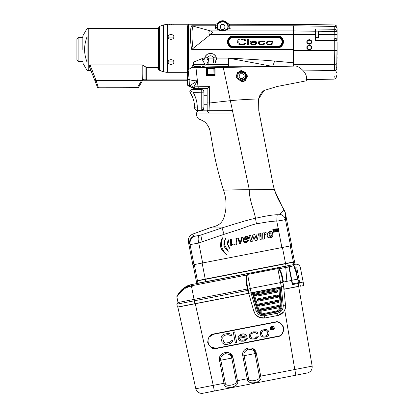 <?xml version="1.0" encoding="UTF-8"?>
<svg xmlns="http://www.w3.org/2000/svg" width="414" height="414" viewBox="0 0 414 414"><rect width="100%" height="100%" fill="white"/><g stroke="black" fill="none" stroke-linecap="round" stroke-linejoin="round"><path stroke-width="0.62" d="M232.466 110.621L230.344 100.68L209.38 103.008L209.034 110.698L232.466 110.621L232.973 113.006L196.691 113.012L209.018 112.996L207.16 110.843L207.16 88.632L193.809 88.632L191.977 87.768L193.074 87.188L191.982 87.768L193.809 88.632M232.973 113.006L249.306 189.71L274.368 189.503L273.4 186.057L258.76 110.486L258.605 99.034L263.909 90.573L276.733 86.573L306.334 80.818L306.334 78.738C307.731 72.486 297.273 64.449 293.811 66.121L223.244 67.456L230.344 100.68C244.446 99.303 257.518 98.91 258.605 99.034L258.76 110.486M207.16 110.491L207.16 110.854L198.823 110.786C197.525 110.911 196.816 111.625 196.691 112.918L197.664 111.128M207.16 92.539L207.16 97.171M207.16 97.792L207.16 103.748M207.16 107.128L207.16 109.933M204.847 88.632L207.254 88.58M207.16 104.851L207.16 105.151M207.16 105.249L207.16 106.367M207.16 107.345L207.16 108.841M195.558 88.632L193.887 86.873L197.99 86.785L198.477 88.632L207.16 88.632L209.686 86.604L197.99 86.785L209.686 86.604L209.38 103.008L207.16 102.889L207.16 110.564L209.034 110.698L209.018 112.996L207.16 110.843M206.674 75.907L215.016 75.643L206.809 75.715M215.016 75.643L215.032 67.56M215.099 67.306L232.968 67.306M227.669 88.177L225.956 80.135M203.077 110.786L201.846 110.786M200.733 110.786L198.823 110.786M223.529 190.197C226.515 198.715 226.856 207.129 224.559 215.44C222.044 226.08 214.39 226.313 210.203 227.695C210.348 227.959 214.292 228.026 222.028 227.886L237.564 223.136C240.575 222.246 250.687 219.12 255.49 218.313C254.196 210.571 249.005 199.496 249.306 189.71C228.631 189.798 224.228 190.223 223.529 190.197C219.425 177.254 216.237 164.813 213.971 152.89L210.255 131.942C209.598 128.242 207.89 125.028 205.132 122.301C203.854 121.209 201.628 120.07 198.451 118.89C196.759 116.841 196.174 114.88 196.691 113.012M200.8 235.064L202.151 241.786L200.8 235.064L222.028 227.886L224.041 234.334L239.665 229.346C242.899 228.249 252.499 224.336 256.473 223.876C267.025 221.878 273.789 220.967 276.764 221.133C282.224 220.346 285.111 219.751 285.432 219.353L285.272 212.563L282.472 207.186L284.283 210.11C284.641 210.25 280.221 212.253 280.294 214.416C283.01 215.166 284.723 216.812 285.432 219.353L290.587 245.875C292.077 245.585 292.077 245.585 290.587 245.875L285.448 219.446M275.47 231.328L275.465 231.918L276.009 231.814L275.936 229.439L276.743 231.736L277.427 231.535L278.136 229.139L278.141 231.4L278.793 231.271L278.741 228.326L277.81 228.507L277.095 231.002L276.345 228.792L275.413 228.973L275.47 231.328M202.151 241.786L198.772 243.028L190.073 244.627L188.396 241.952L188.266 240.627M200.728 235.09L194.347 236.327C190.963 238.433 189.534 241.202 190.073 244.627L193.969 264.655C192.479 264.944 192.479 264.944 193.969 264.655L290.587 245.875M229.071 239.282L227.752 241.543L227.276 243.691L228.937 247.562L229.692 248.348L227.85 244.234L229.071 239.282M225.821 238.179L224.197 241.502L223.85 244.653C223.886 246.299 224.968 248.188 227.084 250.32L228.29 251.257L224.823 245.445C224.295 243.525 224.579 241.212 225.677 238.516L225.821 238.179M222.794 237.636L221.945 238.821L220.833 242.024L220.584 246.19C220.734 248.348 222.318 250.837 225.33 253.658L227.012 254.895C224.259 252.302 222.572 249.745 221.951 247.23C221.112 244.653 221.335 241.605 222.623 238.086L222.794 237.636M231.333 239.287L230.608 239.432L230.712 245.445L235.074 244.596L235.059 243.83L231.426 244.534L231.333 239.287M236.042 244.41L236.772 244.265L236.663 238.252L235.939 238.397L236.042 244.41M239.675 243.701L240.648 243.515L242.48 237.124L241.755 237.263L240.146 242.842L238.361 237.926L237.636 238.066L239.675 243.701M243.028 238.868L243.07 241.145L244.353 242.413L245.973 242.48L247.225 242.045L248.462 240.855L248.628 240.063L247.732 240.234L247.029 241.321L245.057 241.704L244.151 241.124L243.774 240.244L243.768 239.866L248.607 238.925L248.4 237.445L246.946 236.399L244.26 237.108L243.028 238.868M257.099 240.317L258.683 233.796L257.001 234.122L256.116 238.666L254.76 234.557L252.876 234.924L251.696 239.535L250.605 235.364L248.907 235.695L250.78 241.543L252.659 241.181L253.854 236.57L255.231 240.679L257.099 240.317M265.674 232.311L266.083 232.207L266.119 234.081L265.752 234.127L266.119 234.081L266.083 232.207L264.913 232.891L264.277 234.645L264.246 232.715L262.673 233.02L262.781 239.209L264.51 238.873L264.458 235.757L264.82 234.707L265.752 234.127L264.82 234.707L264.458 235.757M268.991 235.416L272.971 234.645L272.101 231.902L269.985 231.426L267.884 232.715L267.134 235.214L267.739 237.243L270.151 237.957L272.821 235.964L271.62 235.494L270.264 236.741L268.991 235.416M259.966 239.758L261.156 239.525L261.048 233.273L259.857 233.501L259.966 239.758M274.12 229.221L272.831 229.475L272.821 229.936L273.633 229.754L273.649 232.27L274.296 232.145L274.223 229.641L275.015 229.485L275.031 229.025L274.12 229.221M252.876 234.924L254.76 234.557L256.116 238.666M253.854 236.57L252.659 241.181L250.78 241.543L248.907 235.695L250.605 235.364M264.277 234.645L264.53 233.775M269.985 231.426L270.533 231.364M270.989 231.39L271.393 231.488M271.765 231.659L272.101 231.902M270.264 236.741L271.62 235.494L272.821 235.964L272.386 236.627M271.941 237.093L271.434 237.47M270.839 237.76L270.151 237.957M269.178 236.254L269.059 235.913M268.991 233.744L269.09 233.351M269.447 232.839L269.716 232.673M271.082 233.035L271.17 233.377M270.083 232.559L271.196 233.863L268.971 234.293L270.083 232.559M256.473 223.876L255.49 218.313C265.721 215.932 272.95 214.747 277.178 214.768L276.764 221.133L281.903 247.562M277.178 214.768C279.077 214.845 280.112 214.726 280.294 214.416M273.4 186.057L274.767 190.735L282.472 207.186L277.97 198.73L275.677 193.302M271.568 189.534L273.266 189.514M224.533 190.161L225.061 190.14M210.359 227.716L192.593 234.158C189.348 235.763 187.951 238.361 188.396 241.952L192.852 264.872M240.389 70.799L241.667 70.659L246.04 72.709M247.349 76.036L247.339 76.512M245.569 80.321L241.672 81.853L236.068 77.216L241.672 81.853L245.409 80.471L247.241 75.074M241.74 82.044L245.502 80.668L247.267 75.188L241.667 70.659L237.377 72.585L236.078 77.283L241.672 81.853M215.032 67.456L223.244 67.456M192.308 67.306L206.57 67.306L206.436 75.674L206.472 67.477L195.967 67.534L197.39 80.761C194 80.818 191.247 80.383 189.126 79.467L188.122 69.687L187.376 70.189L187.376 72.026M193.887 86.873L193.074 87.188L190.487 85.253L197.39 80.761L193.887 86.873M146.732 79.152L145.914 80.275L146.727 79.09L145.888 79.209L145.914 80.275L187.376 80.275L187.376 84.171L189.26 86.288L190.487 85.253M187.376 79.985L187.376 79.374L189.126 79.467L189.389 85.967C188.158 85.796 187.485 85.113 187.376 83.923L187.376 70.189L187.376 72.326L166.521 72.326L162.661 71.57L158.681 69.95L157.491 67.529L146.727 67.529L142.193 64.884L90.045 64.884L95.939 80.078L94.832 80.502L97.368 87.043L98.475 87.799L97.554 87.364M187.376 70.189L191.785 67.523L196.034 67.306M191.982 87.768L189.105 86.267L187.376 84.171L189.26 86.288L191.977 87.768L190.766 86.769M187.423 84.611L187.552 85.02M207.16 88.632L208.056 87.934M210.203 227.695L192.593 234.158L193.84 236.083C190.611 237.662 189.208 240.296 189.633 243.981M194.347 236.327L193.84 236.083M198.823 235.695C197.933 237.429 197.918 239.872 198.772 243.028L202.648 262.968M274.234 230.251L273.535 229.335M275.476 230.877L275.993 231.612M274.063 229.232L274.42 229.604M259.713 233.77L260.442 233.631L261.084 235.307M261.12 237.439L259.868 234.174M231.203 240.844L230.846 240.938L231.203 240.844L230.846 240.938L230.624 240.363M227.964 244.959L227.638 244.979M228.316 246.082L227.907 246.118L228.316 246.082M224.973 240.518L224.704 240.808M224.481 241.16L224.698 244.027L224.274 242.739M224.228 242.154L224.3 241.641M236.518 238.283L236.673 238.687M236.736 242.18L235.97 240.187M221.661 239.421L222.189 239.318M221.883 240.425L221.469 239.897M220.822 241.098L221.371 242.433L220.76 242.345M246.107 239.411L246.014 238.671M245.823 237.206L245.73 236.472M241.424 240.808L240.943 240.073M241.595 237.807L241.724 239.758M245.481 239.535L244.99 238.868M244.41 238.081L243.924 237.419M247.453 236.617L247.536 237.75M247.582 238.366L247.634 239.116M247.722 240.27L247.82 241.61M245.978 242.475L245.43 241.729M244.012 239.82L243.147 238.65L243.328 241.621M240.938 242.5L240.446 241.812M239.085 239.913L237.745 238.045M227.286 243.525L227.819 243.422M227.943 242.268L227.488 242.356L227.943 242.268M233.853 244.063L234.127 244.783L235.074 244.596M243.934 239.075L244.633 237.796L245.699 237.212L246.78 237.191L247.691 237.962L247.696 238.34L243.934 239.075M228.43 67.347L228.43 58.095L273.256 66.545M216.077 61.458L215.192 63.006L214.297 63.052L215.192 63.006L216.356 58.095L228.43 58.095C245.585 58.938 260.986 59.926 274.632 61.065L293.366 62.788L293.366 64.75L334.631 64.346L334.414 70.577C334.072 81.853 334.072 81.853 334.414 70.577L303.591 70.877M267.33 66.235L228.43 66.235L272.795 66.235L274.632 61.065M188.463 69.49L188.463 24.255L215.968 24.255L215.171 28.519L215.466 25.777L217.226 24.7L217.065 26.781L215.171 28.519L218.137 29.487M216.02 57.023L216.144 57.344M209.665 53.453L208.961 53.603M206.633 54.865L206.255 55.228M204.956 57.36L204.754 58.089L203.434 58.095L193.514 62.105L193.581 64.429L193.157 64.765L193.473 66.012L192.35 66.136L193.157 64.765M215.601 25.378L215.725 25.068M210.25 30.926L210.55 30.915C212.946 31.578 212.946 32.758 210.55 34.45L191.744 49.473C190.114 42.658 189.86 27.226 191.744 25.777L215.466 25.777M216.356 58.095C215.42 51.962 205.686 51.957 204.749 58.095L205.075 57.034M192.35 66.136L191.77 67.347L192.21 67.347M207.952 67.347L208.004 66.105L228.43 66.457M223.255 67.347L214.261 67.347L223.255 67.347M213.888 58.095L207.217 58.095L207.078 58.586L207.217 58.095C209.443 55.031 211.663 55.031 213.888 58.095L213.401 61.432M204.894 64.232L202.627 60.211L203.15 59.311L204.05 59.311L204.651 58.767L204.826 57.779L207.336 57.805L207.078 58.586L207.668 59.311L208.475 59.311L209.054 60.077M228.43 64.506L206.607 64.46L206.886 63.958L204.723 63.927L205.287 64.936L206.338 64.936L209.08 59.901M214.964 62.7L215.192 63.006L214.297 63.052L213.458 62.219L213.676 61.888M204.206 67.306L204.206 66.08L208.004 66.105L193.473 66.012M194.182 67.306L194.182 66.012L200.443 66.054L200.443 67.306L200.443 66.054M200.981 67.306L200.981 66.059L202.068 66.064L202.068 67.306M202.606 67.306L202.606 66.069L203.662 66.08L203.662 67.306M215.772 62.126L216.051 61.526M216.46 59.833L216.47 58.923M277.954 47.584L232.932 47.584C230.2 47.915 228.274 45.985 227.151 41.804C228.274 37.617 230.2 35.692 232.932 36.018L277.954 36.018C280.687 35.692 282.617 37.617 283.735 41.804C282.617 45.985 280.687 47.915 277.954 47.584L277.954 47.134L232.932 47.134C230.412 47.439 228.637 45.659 227.602 41.804C228.637 37.948 230.412 36.168 232.932 36.473C230.412 36.168 228.637 37.948 227.602 41.804C228.637 45.659 230.412 47.439 232.932 47.134L232.932 47.584M293.366 34.45L293.366 49.473L191.744 49.473C193.307 42.238 193.555 27.189 191.744 25.777L210.55 30.915C208.366 30.041 208.366 35.081 210.55 34.45L293.366 34.45L293.366 30.915L221.443 30.915M217.531 27.36L217.065 26.786C216.879 19.67 228.481 19.675 228.295 26.781L227.803 27.562L228.249 27.981L228.036 29.058L224.119 30.915L221.242 30.915L217.754 29.337M277.954 47.134C280.475 47.439 282.25 45.659 283.285 41.804C282.25 37.948 280.475 36.168 277.954 36.473C280.475 36.168 282.25 37.948 283.285 41.804C282.25 45.659 280.475 47.439 277.954 47.134M232.932 36.018L232.932 36.473L277.954 36.473L277.954 36.018M207.078 58.586L207.668 59.311L207.078 58.586L207.264 57.97L207.078 58.586M207.409 59.254L207.668 59.502M205.779 65.241L205.287 64.936M202.627 60.211L202.549 59.901M202.632 59.606L203.15 59.311M204.05 59.311L204.314 59.249M216.408 58.374L216.45 59.901M216.315 57.913L213.748 57.763M213.945 60.361L214.105 59.3M213.593 57.479L213.003 56.744M212.144 56.138L211.606 55.921M209.505 55.921L208.92 56.159M208.071 56.775L207.497 57.499M205.856 55.693L207.01 54.555M208.361 53.804L209.794 53.432M211.295 53.432L212.734 53.799M214.085 54.55L215.244 55.688M215.911 61.846L216.061 61.505M216.455 59.854L216.481 59.161M216.279 57.784L215.989 57.763M215.611 56.226L214.514 54.902M213.05 53.934L211.435 53.447M209.686 53.447L208.066 53.929M206.234 55.253L205.499 56.211M310.945 24.545L229.387 24.255L230.189 28.519L228.295 26.781L227.783 23.479M217.578 23.479L217.541 23.422C220.967 19.831 224.393 19.831 227.819 23.422L229.387 24.255M215.968 24.255L217.541 23.422L217.226 24.7M227.943 24.059L228.078 24.483M217.065 26.781L217.552 27.562C216.372 20.084 228.989 20.079 227.803 27.562L228.031 28.116C224.466 31.288 220.895 31.288 217.329 28.116L218.033 29.41L221.324 30.895C218.043 29.896 219.565 30.284 218.033 29.41L217.547 28.99M217.448 27.495L217.112 27.981L217.552 27.562L217.112 27.981L217.319 29.058L217.64 29.084M228.295 26.781L227.803 27.562M222.68 29.384C219.731 30.269 219.731 23.536 222.68 24.421C225.625 23.536 225.625 30.269 222.68 29.384M227.803 28.996L226.867 29.746M220.983 30.822L220.481 30.688M227.679 29.115L223.958 30.905L227.679 29.115M223.648 30.952L222.923 31.014L223.648 30.952M222.665 31.019L221.749 30.957L222.665 31.019M221.397 30.905L224.036 30.895L227.716 29.084L230.189 28.519M221.123 30.853L217.66 29.099L221.123 30.853M228.249 27.981L227.327 29.41M217.065 26.806L216.915 27.422M216.864 27.521L216.553 27.945M216.475 28.017L215.891 28.38M216.946 28.483L217.174 28.944M293.366 25.756L334.755 26.439C336.163 26.594 336.939 27.34 337.084 28.664C337.084 26.889 337.084 26.889 337.084 28.664L337.084 31.542C336.949 30.212 336.173 29.466 334.755 29.316L334.755 26.439L293.366 25.756C293.366 23.738 293.366 23.738 293.366 25.756L293.366 30.915M228.036 29.058L227.716 29.084M223.679 30.988L224.119 30.915M211.952 33.234L212.278 32.789M213.112 56.853L213.345 57.116M214.121 57.763L213.841 57.976M205.111 57.769L204.832 57.763M187.863 69.769L187.863 26.03L188.463 26.03M200.5 67.306L200.5 66.054M193.131 66.064L193.131 67.306M200.443 66.571L194.368 66.571L194.368 66.111L194.368 66.561L200.443 66.561M200.443 67.239L194.368 67.239L194.368 67.518M200.443 66.1L194.368 66.1M214.83 67.963L214.861 74.365L213.867 74.598L207.383 74.598L207.383 68.429L213.867 68.429L213.96 75.265L207.471 75.265L206.648 74.727L206.57 74.365L207.383 74.598L207.471 75.265L206.57 74.365L206.57 68.196L207.383 68.429L207.471 67.296L213.96 67.296L213.867 68.429L214.861 68.196L213.96 67.296L214.861 68.196L214.581 67.539M214.861 75.865L214.861 74.365L214.178 75.239M206.57 75.483L206.57 75.886M206.788 74.955L207.455 75.265L206.596 74.582M213.96 75.265L214.861 74.365M206.85 67.544L206.57 68.196L207.269 67.316M214.561 67.523L214.292 67.358M206.602 67.968L207.243 67.327M206.633 67.865L206.871 67.523M207.16 104.721L203.942 104.721M207.16 95.241L203.942 95.241M191.066 89.533L201.23 89.45C202.865 89.621 203.766 90.526 203.942 92.156L203.942 107.806C203.766 109.441 202.865 110.341 201.23 110.512L197.318 110.512L195.444 109.762L194.844 108.908M203.879 108.37L201.23 110.512L201.23 107.997L203.942 107.806M190.14 90.195L189.829 90.909M189.798 91.328L190.078 92.224C193.064 96.985 194.575 102.18 194.611 107.806L194.425 104.54M191.599 89.45L189.948 90.521L190.078 92.224L192.846 97.839M194.678 108.401L194.611 107.806C194.782 109.441 195.687 110.341 197.318 110.512L197.318 107.997L194.611 107.806M203.942 92.156L193.198 92.348L189.948 90.521M187.247 52.267L187.863 52.267M187.247 49.923L187.863 49.923M187.247 49.018L187.863 49.018L187.247 49.018M187.247 46.673L187.863 46.673M187.863 53.535L187.247 53.535M187.863 52.485L187.247 52.485M187.863 54.389L187.247 54.389M187.863 50.534L187.247 50.534M187.863 49.928L187.247 49.928M187.863 51.698L187.247 51.698M187.863 47.248L187.247 47.248M187.863 48.407L187.247 48.407M187.863 44.557L187.247 44.557M187.863 45.405L187.247 45.405M187.247 46.456L187.863 46.456M187.863 43.18L187.247 43.18M187.863 43.496L187.247 43.496M187.863 55.45L187.247 55.45M187.863 55.761L187.247 55.761M337.084 47.693L337.084 44.955M337.084 41.871L336.742 69.335C336.396 79.234 336.396 79.234 336.742 69.335C336.577 70.106 335.801 70.52 334.414 70.577M336.98 62.488L337.027 61.262M337.053 60.392L337.074 59.792M337.084 59.011L337.084 58.653M337.084 57.66L337.084 57.013M337.084 53.81L337.084 52.945M336.499 76.362L336.52 75.71M315.758 31.19L315.753 30.077L315.054 28.949L334.755 29.316L334.714 31.542L337.084 31.542L337.084 39.961M337.084 53.142L337.084 42.161M337.084 53.639L337.084 54.146M337.084 54.948L337.084 54.622M337.084 54.224L337.084 53.437M337.084 39.402L337.084 40.184M337.084 33.136L337.084 31.966M336.944 63.502L336.898 64.915L336.944 63.502M337.084 53.499L337.084 47.713M337.084 54.099L337.084 54.679M337.084 41.933L337.084 43.936M336.654 71.803L336.613 72.968M293.366 49.473L293.366 50.658L334.755 50.658L334.714 38.036L315.758 38.036L334.714 38.036C336.142 38.191 336.934 38.978 337.084 40.406L315.054 40.406L315.753 38.823L315.401 38.316M315.375 38.932L315.271 39.511M315.245 39.635L315.183 39.894M315.401 31.107L315.401 30.532L315.401 31.107L318.366 31.107L318.366 37.741L315.401 37.741L315.401 31.107M315.261 29.099L315.054 40.406L315.401 37.684L315.758 38.036L315.758 37.741M315.054 28.949L315.054 31.252L293.366 30.895L293.366 34.424L315.401 34.424L315.401 38.585L315.753 38.823L315.758 38.036L315.411 37.757M293.366 50.658L293.366 66.131M334.212 77.283L334.238 76.461M337.084 50.658L334.755 50.658L334.502 68.041M306.872 41.949C308.451 45.002 310.034 45.002 311.613 41.949C310.034 38.895 308.451 38.895 306.872 41.949M306.872 47.517C308.451 50.57 310.034 50.57 311.613 47.517C310.034 44.464 308.451 44.464 306.872 47.517M310.376 24.545L306.872 24.628C308.456 25.13 310.034 25.156 311.613 24.711L311.519 24.649M307.229 24.524L307.623 24.509M308.073 24.504L308.513 24.509M309.258 24.519L309.977 24.535M318.744 31.247L334.714 31.542L334.942 38.052M311.551 47.517C312.373 44.774 306.112 44.774 306.929 47.517C306.112 50.26 312.373 50.26 311.551 47.517C312.373 50.26 306.112 50.26 306.929 47.517C306.112 44.774 312.373 44.774 311.551 47.517M311.551 41.949C312.373 39.206 306.112 39.206 306.929 41.949C306.112 44.691 312.373 44.691 311.551 41.949C312.373 44.691 306.112 44.691 306.929 41.949C306.112 39.206 312.373 39.206 311.551 41.949M311.199 24.545L307.286 24.545L311.199 24.545L311.551 24.902M311.162 24.902L307.633 24.902L311.162 24.902M307.286 24.545L306.929 24.902M318.366 37.741L318.956 37.151L318.956 31.702L318.366 31.107M318.956 32.944L318.956 35.904M336.892 65.003L336.892 66.949L336.541 67.301M90.93 70.442L88.777 70.442L88.777 28.504L158.36 28.504L158.36 28.08L158.36 69.775L158.36 28.504M187.247 72.326L187.247 24.255L167.385 24.255L163.525 24.933L159.545 26.382L158.36 28.08M168.902 24.328L170.004 24.395M171.261 24.41L171.991 24.395M173.093 24.328L173.828 24.255M173.828 62.079C174.02 65.148 167.981 65.153 168.167 62.079C167.986 58.84 174.004 58.835 173.828 62.079M173.828 36.862C174.009 40.101 167.986 40.111 168.167 36.862C167.981 33.798 174.015 33.788 173.828 36.862M168.415 61.065L173.58 61.065M173.58 37.876L168.415 37.876M145.914 80.275L143.875 80.275M143.586 80.228L144.119 79.209L142.193 79.54L141.552 80.078L141.992 80.797L142.488 80.663L141.314 80.865L141.552 80.078L142.338 80.865L143.368 80.275L141.443 80.668L142.338 80.865L138.68 87.204L97.368 87.043L98.102 87.737M138.68 87.204L137.655 87.799L137.655 87.204L141.443 80.668L94.832 80.502L89.17 65.898L90.045 64.884M137.815 87.789L98.475 87.799L95.939 80.078L141.552 80.078L141.443 80.668M143.078 79.824L142.965 80.264M142.794 80.425L143.027 65.2M76.916 38.807L76.916 60.133L76.916 38.807L78.101 37.622L82.852 37.622M76.916 49.473L76.916 59.839L76.916 49.473M76.916 60.133L78.101 61.319L82.852 61.319M87.095 36.639L87.095 62.302C87.095 72.807 87.095 72.807 87.095 62.302C85.413 57.696 84.57 53.422 84.565 49.473C84.585 45.457 85.429 41.177 87.095 36.639C87.095 26.134 87.095 26.134 87.095 36.639L86.754 37.622L87.116 37.622M86.997 62.028L86.754 61.319L87.116 61.319M88.777 49.473L88.777 70.442L88.777 49.473M82.852 49.473L82.852 35.847L82.852 49.473M271.398 44.686L268.924 44.81L267.278 44.314L266.45 43.061L266.864 41.679L268.924 40.805L272.221 41.307L273.043 43.061L272.629 43.936L271.398 44.686M268.101 43.936L269.338 44.314L270.984 44.184L272.014 43.061L271.807 42.057L270.984 41.431L268.51 41.431L267.48 42.559L268.101 43.936L267.48 42.559L268.51 41.431L270.984 41.431L271.807 42.057L272.014 43.061L270.984 44.184L269.338 44.314L268.101 43.936M232.932 46.125C230.888 46.373 229.449 44.929 228.611 41.804C229.449 38.673 230.888 37.234 232.932 37.477L277.954 37.477C279.999 37.234 281.442 38.673 282.281 41.804C281.442 44.929 279.999 46.373 277.954 46.125L232.932 46.125L277.954 46.125M243.587 39.801L242.764 39.677L243.587 39.801M240.912 39.677L242.764 39.677L240.912 39.677M239.468 40.054L240.084 39.801L239.468 40.054M238.852 40.929L238.852 42.808L238.852 40.929M239.054 43.31L239.468 43.687L239.054 43.31M240.084 43.936L240.912 44.06L240.084 43.936M242.764 44.06L240.912 44.06L242.764 44.06M244.203 43.687L243.587 43.936L244.41 43.31L245.647 43.31L245.44 43.936L243.794 44.686L239.882 44.686L238.231 43.936L237.615 42.808L237.822 40.303L239.054 39.304L240.912 38.926L243.794 39.051L245.44 39.801L245.647 40.427L244.41 40.427L244.203 40.054M251.003 43.061L251.21 43.434L251.003 43.061M251.417 43.687L252.033 44.06L251.417 43.687M252.447 44.184L253.27 44.314L252.447 44.184M254.713 44.184L253.27 44.314L254.713 44.184M262.952 41.431L261.508 41.307L262.952 41.431M260.685 41.431L261.508 41.307L260.685 41.431M259.656 41.933L260.271 41.555L259.656 41.933M259.242 42.683L259.449 42.181L259.242 42.683M259.656 43.687L259.242 43.061L260.271 44.06L259.656 43.687M261.508 44.314L260.271 44.06L262.952 44.184L261.508 44.314M263.568 43.936L262.952 44.184L263.775 43.558L264.805 43.558L264.598 44.06L263.154 44.686L259.863 44.562L258.833 44.06L258.212 42.808L258.833 41.555L259.863 41.053L263.154 40.929L264.598 41.555L264.805 42.057L263.775 42.057L263.568 41.679M251.21 42.306L252.033 41.555L253.27 41.307L254.506 41.431L255.536 42.057L251.21 42.306L255.536 42.306L255.122 41.679L253.27 41.307L252.033 41.555L251.21 42.306M232.932 46.544C230.696 46.813 229.113 45.23 228.197 41.804C229.113 38.373 230.696 36.794 232.932 37.063L277.954 37.063C280.195 36.794 281.774 38.373 282.695 41.804C281.774 45.23 280.195 46.813 277.954 46.544L232.932 46.544M277.954 37.477L232.932 37.477M247.298 38.926L248.328 38.926L248.328 44.81L247.298 44.81L247.298 38.926M255.329 43.936L255.536 43.558L256.566 43.558L256.359 44.06L254.915 44.686L251.619 44.562L250.589 44.06L249.973 42.808L250.589 41.555L251.619 41.053L254.713 40.929L256.359 41.809L256.566 42.808L251.003 42.808M245.518 76.072C245.74 74.235 244.446 72.942 241.636 72.191C238.831 72.942 237.538 74.235 237.755 76.072C237.538 77.91 238.831 79.203 241.636 79.954C244.446 79.203 245.74 77.91 245.518 76.072M242.992 73.728L240.28 73.728L238.93 76.072L240.28 78.422L242.992 78.422L244.348 76.072L242.992 73.728M246.273 76.072C246.537 78.262 244.99 79.809 241.636 80.709C238.283 79.809 236.741 78.262 237.005 76.072C236.741 73.883 238.283 72.336 241.636 71.441C244.99 72.336 246.537 73.883 246.273 76.072M290.152 245.476L293.366 261.99C294.918 261.689 294.918 261.689 293.366 261.99L197.426 280.64C195.874 280.94 195.874 280.94 197.426 280.64L194.218 264.127M285.551 263.511L286.079 263.407L285.551 263.511L282.343 246.998M205.737 281.68L205.287 279.352L197.473 280.873C195.915 281.173 195.915 281.173 197.473 280.873L197.928 283.197C196.371 283.502 196.371 283.502 197.928 283.197L293.862 264.551C295.42 264.246 295.42 264.246 293.862 264.551L295.492 264.23C297.997 264.013 299.622 265.105 300.357 267.511L303.86 285.536L300.373 286.214L296.869 268.189L296.17 267.718L296.869 268.189M205.287 279.352L293.407 262.222C294.965 261.922 294.965 261.922 293.407 262.222L293.862 264.551M290.198 271.951L292.517 283.88L298.447 282.726L297.749 279.124L291.818 280.273L289.195 266.766L294.168 265.726L294.571 268.396L294.959 268.319C295.875 268.143 295.875 268.143 294.959 268.319L294.571 268.396L294.52 268.044L296.17 267.718M289.195 266.766L288.946 265.503M292.75 264.763L294.168 265.726M289.624 268.991L289.277 269.064M282.043 305.511C282.162 308.916 280.573 311.059 277.282 311.944C280.573 311.059 282.162 308.916 282.043 305.511L280.128 287.254L283.626 286.571L284.149 289.246L298.68 286.426L312.156 366.142C312.389 369.661 310.816 371.927 307.442 372.947L202.725 393.3C199.217 393.621 196.909 392.105 195.812 388.756L177.854 307.131L252.219 292.677L257.28 310.324C258.445 313.522 260.722 314.919 264.101 314.505C260.722 314.919 258.445 313.522 257.28 310.324M285.318 308.539L283.994 311.457M250.47 293.019L251.044 292.905L256.152 310.707C257.591 314.49 260.318 316.161 264.339 315.727L264.779 317.993L259.288 317.424L255.35 314.324M195.294 303.741L213.251 385.367L195.812 388.756M312.156 366.142L294.784 369.521L284.744 310.133L284.175 311.173L284.822 309.962M280.242 314.681L283.606 311.985L277.965 315.432L264.779 317.993C259.418 318.578 255.78 316.348 253.86 311.302L248.716 293.36M216.372 348.51C213.019 349.592 210.126 347.641 207.693 342.657C208.082 337.125 210.033 334.233 213.552 333.979C210.033 334.233 208.082 337.125 207.693 342.657C210.126 347.641 213.019 349.592 216.372 348.51L278.011 336.53C281.53 336.277 283.481 333.384 283.869 327.852C281.437 322.868 278.544 320.917 275.186 321.999C278.544 320.917 281.437 322.868 283.869 327.852C283.481 333.384 281.53 336.277 278.011 336.53L216.372 348.51M252.897 348.635L256.297 353.328L260.732 376.14L259.459 376.445M248.529 378.562L244.084 355.693C243.272 353.168 244.736 350.994 248.483 349.168C252.643 349.457 254.817 350.922 255.008 353.566L259.443 376.378C261.467 380.29 248.115 382.888 248.514 378.505L237.47 380.657C240.311 387.266 223.824 390.474 223.974 383.281L213.251 385.367L214.354 391.039M229.635 353.152L233.041 357.846L237.47 380.657L236.197 380.968M225.268 383.085L220.822 360.211C220.01 357.691 221.48 355.517 225.226 353.685C229.382 353.98 231.561 355.445 231.752 358.089L236.187 380.901C238.205 384.813 224.859 387.411 225.257 383.022L223.974 383.281L219.539 360.47C217.474 351.843 231.716 349.074 233.041 357.846L219.539 360.47M185.032 337.912L184.644 337.995L185.539 342.073M195.9 389.108L196.076 389.631M196.339 390.216L196.567 390.614M196.909 391.111L197.628 391.882M198.29 392.4L200.329 393.269M196.117 389.74L196.531 390.557M197.509 391.773L197.778 392.017M198.549 392.565L199.087 392.85M199.465 393.01L200.272 393.259M279.217 315.101L277.965 315.432L277.52 313.165L264.339 315.727M255.055 313.905L253.86 311.302L256.152 310.707M275.186 321.999L213.552 333.979M295.886 375.193L294.784 369.521L260.732 376.14C263.573 382.743 247.086 385.951 247.23 378.763L242.795 355.952C240.736 347.32 254.977 344.551 256.297 353.328L242.795 355.952M283.626 286.571L285.624 306.453M285.505 307.68L285.034 309.444M285.624 305.713L285.577 305.139C285.691 310.531 283.15 313.962 277.965 315.432L278.534 315.302M264.101 314.505L277.282 311.944M277.965 315.432C283.15 313.962 285.691 310.531 285.577 305.139L283.233 305.444L281.297 287.026L281.872 286.912M285.303 308.601L285.194 308.973M284.739 310.138L284.444 310.723M282.415 313.248L283.507 312.109M282.933 312.751L282.462 313.207M281.515 313.947L280.801 314.392M254.563 313.062L253.86 311.307C255.78 316.348 259.418 318.578 264.779 317.993M182.626 289.055L183.185 288.599C179.236 292.289 179.236 292.289 183.185 288.599L191.102 284.682L191.397 285.831C182.641 287.176 175.733 298.147 176.938 297.138L177.026 296.419C175.852 297.464 182.496 285.976 191.102 284.682L288.62 265.69L292.305 284.646L298.292 283.481L298.836 286.271L284.216 289.112L283.699 286.436L177.425 307.095L176.861 304.186L177.984 302.52L247.391 289.029L248.229 293.335L248.809 293.221L248.229 293.335L248.809 293.221L246.801 282.809M289.909 272.319L291.492 280.459L286.871 281.354L285.753 267.454L288.879 267.014M288.62 265.69L285.494 266.295L285.753 267.454L278.648 268.836L277.815 268.593L278.399 268.96M286.871 281.354L282.86 282.136L283.699 286.436L281.851 276.945L282.938 282.534L280.537 282.586L281.375 286.892M283.445 282.022L282.436 276.831C281.411 272.308 280.149 269.643 278.648 268.836L277.815 268.593L280.537 282.586L250.299 288.465L248.053 289.319L247.877 288.423L247.391 289.029L246.382 283.844L246.967 283.73L247.877 288.423M251.138 292.77L247.577 274.472L246.899 275.005C245.807 276.392 245.637 279.336 246.382 283.844M247.153 275.072L247.086 275.165C246.252 276.474 246.211 279.331 246.967 283.73M183.185 288.599L177.032 296.408M180.245 291.415L181.001 290.581M181.534 290.043L182.056 289.557M184.447 287.673L185.203 287.187M185.715 286.881L186.196 286.612M186.398 286.504L184.515 287.632M176.938 297.138L177.984 302.52M280.216 271.506L280.345 271.801M280.583 272.391L280.676 272.65M281.049 273.742L281.479 275.274M282.436 276.831L281.851 276.945C280.878 272.515 279.771 269.887 278.534 269.053M246.899 275.005L192.551 285.567L186.616 287.611M180.292 292.341L177.627 295.891M246.511 280.454L246.485 280.097M246.449 278.063L246.485 277.411M248.245 290.312L248.053 289.319M248.788 293.107L248.203 293.215M191.511 286.41L192.665 286.152M291.741 281.737L292.087 281.67M298.018 280.516L299.219 280.283M277.954 336.235L216.315 348.215C207.393 350.347 204.532 335.63 213.603 334.264L275.238 322.273C278.462 321.243 281.241 323.117 283.574 327.904C283.202 333.213 281.329 335.987 277.954 336.235L216.315 348.215L211.243 347.294M275.238 322.273L213.603 334.253L209.246 337.017M232.606 340.489L232.549 341.669L232.606 340.494L230.955 340.815L230.81 341.545L229.014 342.595L225.387 343.066L223.788 342.207L222.68 337.984L223.203 336.251L224.999 335.2L227.483 334.719L229.542 335.019L229.946 335.64L231.602 335.319L231.105 334.248L228.642 333.322L223.405 334.341L221.459 336.121L221.029 338.305L222.178 342.756L224.181 344.236L226.794 344.427L230.608 343.454L232.549 341.674L231.623 342.782L229.273 343.941L226.794 344.422L224.181 344.231L222.178 342.751L221.029 338.3M234.66 331.914L236.715 342.492L235.338 342.761L236.715 342.502L234.66 331.919L233.284 332.188L235.338 342.766L233.279 332.183M238.236 337.063L238.221 338.471L238.759 339.765L239.483 340.562L241.036 341.193L243.608 341.162L245.492 340.562L247.199 339.061L247.303 338.109L245.926 338.373L245.781 339.102L245.041 339.713L242.009 340.303L240.456 339.671L239.685 338.652L239.597 338.202L247.039 336.758L246.413 335.009L243.903 333.86L242.206 333.958L239.815 334.89L238.609 336.059L238.236 337.063M249.259 334.921L249.244 336.328L249.782 337.622L250.511 338.419L252.064 339.05L254.631 339.019L256.514 338.419L258.227 336.918L258.326 335.961L256.949 336.23L256.804 336.96L256.064 337.57L254.18 338.171L252.436 338.041L250.708 336.51L250.868 334.377L252.069 333.208L255.102 332.618L256.018 332.908L256.421 333.529L257.803 333.26L257.353 332.416L256.39 331.899L253.228 331.816L251.619 332.359L250.097 333.358L249.259 334.921M269.002 332.012L268.929 334.595L268.044 335.935L266.481 336.706L263.128 337.125L266.481 336.717L268.51 335.387L269.178 332.918L268.143 330.553L266.823 329.642L265.079 329.513L262.874 329.937L261.312 330.714L260.427 332.049L260.354 334.636L261.213 336.101L263.128 337.131L261.213 336.096L260.178 333.731M270.099 328.411C269.845 330.967 275.362 329.896 274.166 327.619C272.298 325.259 270.942 325.523 270.099 328.411M274.166 327.614C273.318 330.501 271.962 330.765 270.094 328.405M273.877 327.671C274.094 325.482 269.364 326.403 270.389 328.349L270.389 328.354C269.364 326.403 274.094 325.487 273.877 327.676L273.877 327.671C273.152 330.149 271.988 330.377 270.389 328.354M239.701 337.25L240.539 335.682L242.107 334.91L244.715 335.107L245.486 336.121L239.701 337.25L240.539 335.676L242.102 334.905L244.715 335.097L245.486 336.116M265.757 335.92L263.506 336.127L262.186 335.216L261.56 333.467L261.658 332.514L262.543 331.174L265.85 330.527L267.17 331.443L267.796 333.187L267.698 334.145L266.813 335.48L265.757 335.92M272.536 327.764L271.744 327.955L271.636 327.396L272.443 327.283L272.536 327.764M271.936 328.959L271.786 328.178L272.407 328.059L273.1 328.732L272.609 327.94L272.805 327.402L272.443 327.086L271.382 327.257L271.719 329.001L271.382 327.251M222.68 337.979L223.203 336.246L224.999 335.195L228.626 334.724L229.542 335.014L229.946 335.635L231.602 335.314M247.303 338.098L247.199 339.056L245.492 340.556L241.905 341.25L239.483 340.556L238.221 338.466M246.863 335.847L247.039 336.748L239.597 338.197L239.685 338.647M258.326 335.956L258.227 336.913L256.514 338.414L252.933 339.107L250.506 338.414L249.244 336.328M250.579 335.826L250.868 334.372L251.562 333.534L253.13 332.763L255.102 332.613L256.018 332.903L256.421 333.524L257.798 333.254M267.62 332.287L266.487 330.869L264.701 330.512L262.543 331.169L261.658 332.504L261.56 333.467M273.1 328.726L272.402 328.054L271.786 328.178M272.609 327.94L272.805 327.402M271.636 327.396L272.609 327.552M209.029 337.322L208.547 338.176M210.162 346.482L210.933 347.092M282.317 333.482L282.529 333.177M283.01 332.323L283.688 329.772M283.699 329.616L283.047 326.268M282.979 326.128L281.396 324.017M280.63 323.401L280.314 323.199M266.818 336.649L264.303 337.131M245.176 337.12L247.039 336.758M229.718 343.775L229.449 343.884M229.34 343.936L227.105 344.36M252.726 333.306L252.09 332.965M241.704 335.449L241.067 335.107M277.276 292.155L277.007 290.757L256.328 294.897L256.514 295.223L278.12 290.902L277.276 292.155L278.12 290.902L277.276 292.155L256.696 296.155L255.397 295.079L256.24 293.826L255.397 295.079L256.24 293.826L276.826 289.826L278.079 290.669L276.826 289.826L278.079 290.669L277.194 291.083L278.079 290.669M277.81 297.361L277.722 296.289L278.653 296.108L277.81 297.361L278.653 296.108L277.354 295.032L278.606 295.875L277.722 296.289L278.653 296.108L277.81 297.361L258.155 301.18L256.856 300.103L257.974 300.248L277.628 296.429L277.535 295.963L257.881 299.783L258.155 301.18M257.699 298.856L257.787 299.922L256.856 300.103L257.699 298.856L256.856 300.103L257.699 298.856L277.354 295.032L278.606 295.875M278.224 302.587L277.949 301.195L259.459 304.787L259.278 303.86L258.434 305.108L259.278 303.86L258.434 305.108L259.366 304.927L259.547 305.253L279.062 301.34L278.224 302.587L279.02 301.107L277.768 300.264L279.02 301.107L278.089 301.288L279.062 301.34L278.224 302.587L259.728 306.184L258.481 305.341L259.728 306.184L258.481 305.341L259.366 304.927L258.481 305.341M279.217 307.705L278.943 306.313L260.453 309.905L260.271 308.973L259.428 310.226L260.271 308.973L259.428 310.226L260.359 310.045L260.546 310.371L280.061 306.458L279.217 307.705L280.061 306.458L278.762 305.382L280.014 306.225L279.129 306.639L280.061 306.458L279.217 307.705L260.727 311.302L259.474 310.459L260.727 311.302L259.474 310.459L260.359 310.045L259.474 310.459M278.669 287.658L279.181 287.559L278.669 287.658L278.829 288.47L253.083 293.562L258.031 310.014L252.933 293.06L253.208 292.605L278.669 287.658L279.652 288.398L279.605 287.875L281.23 305.506C281.241 308.823 279.652 310.945 276.464 311.861C279.652 310.945 281.241 308.823 281.23 305.506C281.241 308.823 279.652 310.945 276.464 311.861L264.836 314.123C261.529 314.464 259.262 313.098 258.031 310.014C259.262 313.098 261.529 314.464 264.836 314.123C261.529 314.464 259.262 313.098 258.031 310.014L258.822 309.775C259.883 312.425 261.834 313.605 264.675 313.31L276.304 311.049C279.046 310.257 280.413 308.435 280.407 305.579L278.829 288.47L279.652 288.398M253.083 293.562L253.208 292.605L253.083 293.562L253.72 292.507L258.822 309.775M279.253 287.549L279.59 287.802M260.271 308.973L278.762 305.382L280.014 306.225M259.278 303.86L277.768 300.264L279.02 301.107M142.488 80.663L141.552 80.078M202.28 241.735L224.041 234.334M285.256 212.501L284.289 210.115M197.99 86.785L197.39 80.761M194.756 88.632L193.074 87.188M190.761 86.764L190.042 86.459M189.954 86.433L189.281 86.293L187.376 84.171M193.881 236.135C190.642 237.771 189.245 240.415 189.695 244.074M208.004 66.105L208.195 61.639M208.211 61.614L208.335 58.095M205.018 64.455L193.581 64.429M208.294 64.46L218.054 64.486M215.171 28.519L215.435 28.882M221.242 30.915L210.55 30.915M228.135 24.7L229.894 25.777L293.366 25.777M201.23 89.45L201.23 107.997L197.318 107.997C197.297 102.439 195.92 97.228 193.198 92.348M334.755 26.439C334.755 24.478 334.755 24.478 334.755 26.439L334.755 29.316M337.084 39.444L337.084 34.424L318.956 34.424M336.96 63.104L336.96 63.109C336.794 63.875 336.018 64.289 334.631 64.346M311.199 47.517L311.199 47.517C312.047 45.23 306.427 45.281 307.286 47.517L307.286 47.517C306.432 49.804 312.058 49.752 311.199 47.517M311.199 41.949L311.199 41.949C312.047 39.661 306.427 39.713 307.286 41.949L307.286 41.949C306.432 44.236 312.058 44.184 311.199 41.949M167.385 24.255L167.385 72.326M163.525 24.933L163.525 71.876M159.545 26.382L159.545 70.308M142.747 80.451L142.193 79.54L142.193 64.884M144.119 79.209L145.888 79.209L145.888 67.316M146.727 67.529L146.727 79.09L187.376 79.09M78.101 61.319L78.101 37.622M202.032 262.605L205.24 279.119M286.048 266.067L285.598 263.744M294.959 268.319L297.749 279.124L295.741 268.168M303.183 282.048L299.695 282.726M243.841 350.803L244.483 349.99M220.584 355.326L221.226 354.508M283.233 305.444C283.316 309.491 281.411 312.063 277.52 313.165M176.944 296.672L177.228 295.994C177.86 295.006 177.145 295.425 180.245 291.409C182.709 288.367 186.326 286.121 191.102 284.682L192.329 284.408L192.551 285.567M247.577 274.472L277.815 268.593M191.397 285.831L194.306 300.797L176.861 304.186M247.665 290.426L194.306 300.797L194.87 303.705M264.675 313.31L264.836 314.123M276.304 311.049L276.464 311.861M280.407 305.579L281.23 305.506M260.406 310.277L260.727 311.302M279.083 306.407L278.762 305.382M259.412 305.159L259.728 306.184M278.089 301.288L277.768 300.264M277.675 296.057L277.354 295.032M255.443 295.311L256.514 295.223L256.696 296.155M256.24 293.826L256.328 294.897L255.397 295.079M277.147 290.851L276.826 289.826M274.368 189.503L275.196 191.982M306.334 80.818L276.733 86.573M258.605 99.034C259.35 95.572 261.12 92.752 263.909 90.573M191.977 87.768L189.26 86.288L191.977 87.768M187.563 85.046L187.775 85.408M187.796 85.439L188.07 85.745M188.505 86.05L188.825 86.19M207.16 102.889L207.16 89.465M291.704 245.657L285.272 212.563M221.883 30.972L222.147 30.998M209.707 53.442L208.972 53.597M214.861 68.196L213.96 67.296M206.57 74.365L206.824 74.996M336.478 76.859L335.764 78.479L334.155 79.146L305.936 79.638M311.261 24.55L334.993 24.975L336.665 25.984L337.084 28.1M336.82 39.325L337.022 39.884M337.084 40.381C336.732 38.797 335.94 38.016 334.714 38.036L336.489 38.844M82.852 35.847L87.095 28.504L88.777 28.504M88.777 70.442L87.095 70.442L82.852 63.094M193.053 264.349L196.262 280.868M291.321 245.248L294.53 261.762M196.759 283.424L196.308 281.101M295.027 264.323L294.577 261.995M196.484 390.474L198.316 392.42M199.331 392.958L199.802 393.129M281.499 313.957L280.868 314.35M177.523 295.41L177.192 296.072M177.099 296.258L176.975 296.548"/></g></svg>
